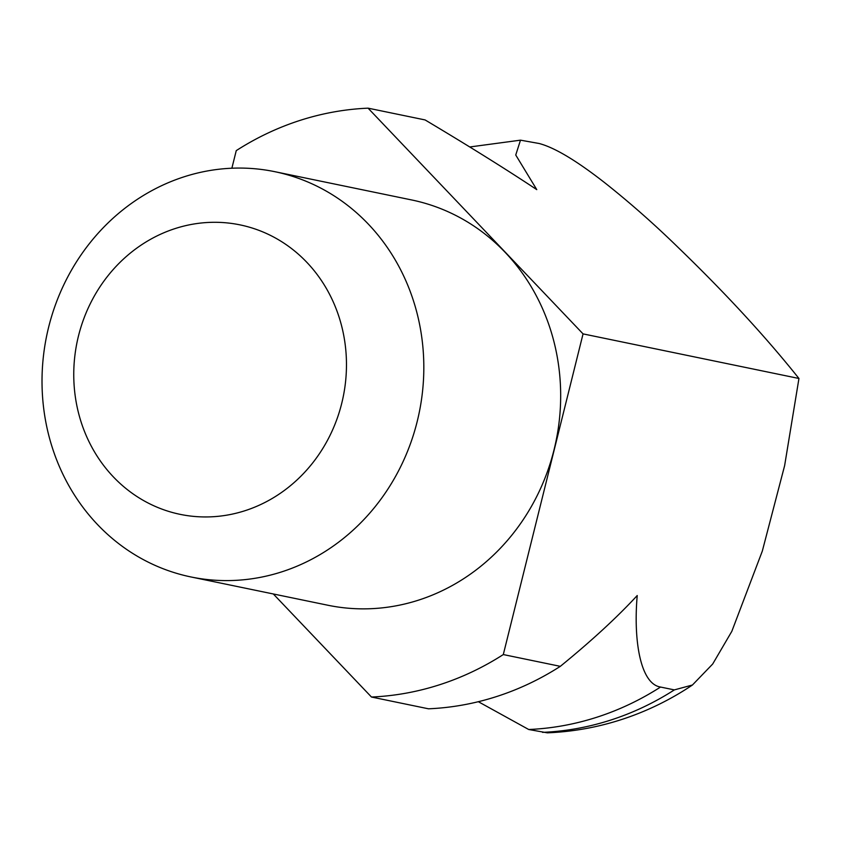 <?xml version="1.0" encoding="UTF-8"?>
<svg xmlns="http://www.w3.org/2000/svg" width="841" height="841" viewBox="0 0 841 841"><rect width="100%" height="100%" fill="white"/><g stroke="black" fill="none" stroke-linecap="round" stroke-linejoin="round"><path stroke-width="1.26" d="M231.874 168.221L236.258 150.623A295.601 271.706 101.7 0 1 299.943 120.431A295.601 271.706 101.7 0 1 368.074 108.163L425.094 119.937C468.931 146.082 506.156 169.314 536.768 189.624L515.743 155.007L520.495 140.163L539.134 143.496C554.682 147.574 576.695 160.768 605.163 183.075C630.161 202.881 654.729 224.579 678.876 248.158C725.825 293.541 765.846 336.978 798.95 378.482L784.621 465.662L762.324 551.065L731.828 631.328L712.695 664.012L692.437 685.005L674.356 689.893L660.532 687.044C640.327 683.922 633.294 640.201 637.226 595.533C617.042 617.389 591.412 640.989 560.316 666.345A295.601 271.706 101.7 0 1 496.621 696.537A295.601 271.706 101.7 0 1 428.5 708.805L371.48 697.031L273.314 593.967M560.316 666.345L503.296 654.561A295.601 271.706 101.7 0 1 439.601 684.753A295.601 271.706 101.7 0 1 371.48 697.031M184.042 176.82A206.928 190.192 101.7 0 1 274.776 171.68A206.928 190.192 101.7 0 1 423.79 363.533A206.928 190.192 101.7 0 1 281.798 571.838A206.928 190.192 101.7 0 1 191.065 576.979A206.928 190.192 101.7 0 1 42.05 385.125A206.928 190.192 101.7 0 1 184.042 176.82M274.776 171.68L411.627 199.948A206.928 190.192 101.7 0 1 560.642 391.801A206.928 190.192 101.7 0 1 418.65 600.106A206.928 190.192 101.7 0 1 327.916 605.247L191.065 576.979M175.201 228.542A147.806 135.853 101.7 0 1 341.93 327.16A147.806 135.853 101.7 0 1 245.025 510.697A147.806 135.853 101.7 0 1 78.297 412.079A147.806 135.853 101.7 0 1 175.201 228.542M478.34 701.709L528.716 729.504L547.354 732.837C572.49 731.796 597.057 727.423 621.078 719.696C646.424 711.497 670.214 699.933 692.437 685.016M798.95 378.482L583.055 333.888L368.074 108.163M503.296 654.561L583.055 333.888M674.356 689.893A295.601 271.706 101.7 0 1 610.671 720.085A295.601 271.706 101.7 0 1 542.54 732.364M660.532 687.044A295.601 271.706 101.7 0 1 596.837 717.236A295.601 271.706 101.7 0 1 528.716 729.504M469.751 146.975L520.495 140.163"/></g></svg>
